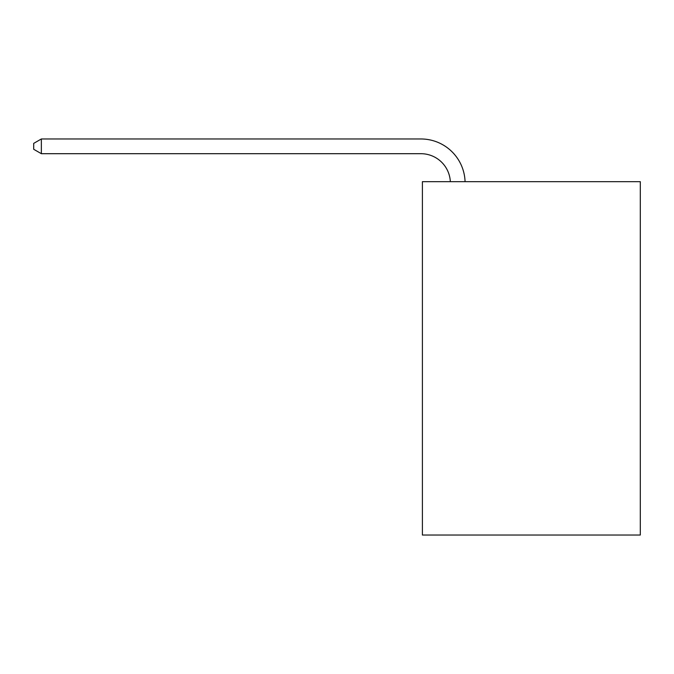 <?xml version="1.0" encoding="UTF-8"?>
<svg xmlns="http://www.w3.org/2000/svg" width="674" height="674" viewBox="0 0 674 674"><rect width="100%" height="100%" fill="white"/><g stroke="black" fill="none" stroke-linecap="round" stroke-linejoin="round"><path stroke-width="1.01" d="M640.3 181.668L640.3 535.03L422.396 535.03L422.396 181.668L640.3 181.668M450.333 181.668A29.445 29.445 -37.1 0 0 420.921 153.697L41.358 153.697L33.7 149.274L33.7 143.385L41.358 138.97L420.921 138.97A44.172 44.172 142.9 0 1 465.068 181.668M41.358 138.97L41.358 153.697"/></g></svg>
